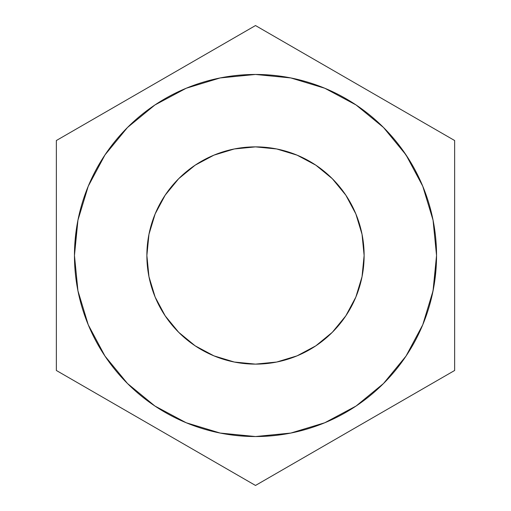 <?xml version="1.0" encoding="UTF-8"?>
<svg xmlns="http://www.w3.org/2000/svg" width="511" height="511" viewBox="0 0 511 511"><rect width="100%" height="100%" fill="white"/><g stroke="black" fill="none" stroke-linecap="round" stroke-linejoin="round"><path stroke-width="0.77" d="M146.874 255.5A108.626 108.626 0 0 1 255.5 146.874A108.626 108.626 0 0 1 364.126 255.5L362.037 276.694L355.854 297.07L345.819 315.849L332.31 332.31L315.849 345.819L297.07 355.854L276.694 362.037L255.5 364.126L234.306 362.037L213.93 355.854L195.151 345.819L178.69 332.31L165.181 315.849L155.146 297.07L148.963 276.694L146.874 255.5L148.963 234.306L155.146 213.93L165.181 195.151L178.69 178.69L195.151 165.181L213.93 155.146L234.306 148.963L255.5 146.874L276.694 148.963L297.07 155.146L315.849 165.181L332.31 178.69L345.819 195.151L355.854 213.93L362.037 234.306L364.126 255.5A108.626 108.626 0 0 1 255.5 364.126A108.626 108.626 0 0 1 146.874 255.5M357.413 105.873A181.041 181.041 0 0 0 74.459 255.5A181.041 181.041 0 0 1 255.5 74.459A181.041 181.041 0 0 1 436.541 255.5A181.041 181.041 0 0 1 255.5 436.541A181.041 181.041 0 0 1 74.459 255.5A181.041 181.041 0 0 0 430.62 301.42M436.311 264.583A181.041 181.041 0 0 0 436.49 259.671M432.811 292.036L432.389 294.036M433.021 291.002L436.541 255.5L434.995 279.121M433.162 290.293L432.708 292.535M432.728 292.445L433.462 288.741M56.357 140.525L56.357 370.475L255.5 485.45L454.643 370.475L454.643 140.525L255.5 25.55L56.357 140.525L56.357 370.475L255.5 485.45L454.643 370.475L454.643 140.525L255.5 25.55L56.357 140.525M436.541 255.5L433.06 220.184L422.757 186.221L406.028 154.922L383.512 127.488L356.078 104.972L324.779 88.243L290.816 77.94L255.5 74.459L220.184 77.94L186.221 88.243L154.922 104.972L127.488 127.488L104.972 154.922L88.243 186.221L77.94 220.184L74.459 255.5L76.005 231.879M435.698 238.088A181.041 181.041 0 0 0 434.772 230.282M433.641 223.25A181.041 181.041 0 0 0 426.385 195.719M423.9 189.044A181.041 181.041 0 0 0 421.645 183.596M401.684 148.707A181.041 181.041 0 0 0 398.126 144M381.736 125.732A181.041 181.041 0 0 0 373.394 118.111M406.251 155.261L408.538 158.78M404.239 152.297L403.747 151.588M408.685 159.017L405.102 153.543M366.176 112.228L368.808 114.298L366.176 112.228M74.459 255.5L77.94 290.816L88.243 324.779L104.972 356.078L127.488 383.512L154.922 406.028L186.221 422.757L220.184 433.06L255.5 436.541L290.816 433.06L324.779 422.757L356.078 406.028L383.512 383.512L406.028 356.078L422.757 324.779L433.06 290.816M375.987 120.379L371.931 116.866M371.631 116.61L375.898 120.296M413.686 167.448L415.545 170.878M403.39 151.077L404.546 152.738M411.221 163.162L411.962 164.421M410.429 161.84L401.729 148.765M414.855 169.575L413.501 167.123M411.764 164.082L406.545 155.695M406.405 155.485L403.728 151.556M420.253 180.453L415.104 170.048M397.699 143.45L394.39 139.375M390.212 134.553L393.981 138.89M396.44 141.873L397.584 143.304M390.078 134.406L392.544 137.197M434.024 285.566L433.513 288.472M433.334 289.411L432.83 291.96M432.613 292.988L431.699 297.076M434.293 283.924L435.538 274.535M435.851 271.315L436.094 268.243M433.865 286.492L431.08 299.638M436.004 269.431L434.101 285.119M436.305 264.672L436.094 268.166M434.286 283.956L435.04 278.744M433.181 290.235L433.935 286.096M404.393 152.514L406.469 155.587"/></g></svg>
